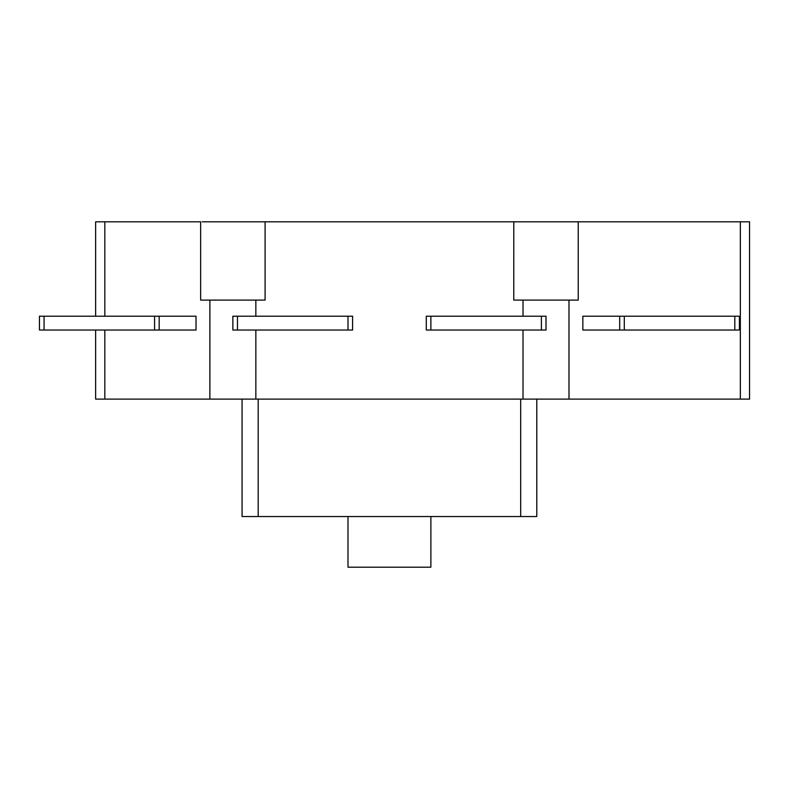 <?xml version="1.0" encoding="UTF-8"?>
<svg xmlns="http://www.w3.org/2000/svg" width="789" height="789" viewBox="0 0 789 789"><rect width="100%" height="100%" fill="white"/><g stroke="black" fill="none" stroke-linecap="round" stroke-linejoin="round"><path stroke-width="1.18" d="M154.575 330.029L39.45 330.029L39.45 316.211L154.575 316.211L154.575 330.029L196.027 330.029L196.027 316.211L159.181 316.211L159.181 330.029M44.056 316.211L44.056 330.029M154.575 316.211L159.181 316.211M734.815 316.211L624.296 316.211L624.296 330.029L739.421 330.029L739.421 316.211L734.815 316.211L734.815 330.029M624.296 316.211L582.844 316.211L582.844 330.029L624.296 330.029M619.69 316.211L619.69 330.029M541.402 316.211L430.883 316.211L430.883 330.029L546.008 330.029L546.008 316.211L541.402 316.211L541.402 330.029M430.883 316.211L426.277 316.211L426.277 330.029L430.883 330.029M347.988 316.211L237.469 316.211L237.469 330.029L352.594 330.029L352.594 316.211L347.988 316.211L347.988 330.029M237.469 316.211L232.863 316.211L232.863 330.029L237.469 330.029M430.883 516.539L430.883 567.192L347.988 567.192L347.988 516.539M568.987 300.096L568.987 399.106L749.55 399.106L749.55 221.808L202.211 221.808M265.094 221.808L265.094 300.096L200.633 300.096L200.633 221.808L95.637 221.808L95.637 316.211M95.637 330.029L95.637 399.106L209.884 399.106L209.884 300.096M520.681 399.106L520.681 516.539L536.796 516.539L536.796 399.106M242.075 399.106L242.075 516.539L520.681 516.539M258.19 399.106L258.19 516.539M749.55 221.808L749.55 399.106M568.987 399.106L523.018 399.106L523.018 330.029M255.843 330.029L255.843 399.106L523.018 399.106M255.843 399.106L209.884 399.106M255.843 300.096L255.843 316.211M523.018 316.211L523.018 300.096M515.345 221.808L513.797 221.808L513.767 300.096L578.238 300.096L578.238 221.808M104.838 399.106L104.838 330.029M104.838 316.211L104.838 221.808M740.338 221.808L740.338 399.106"/></g></svg>
